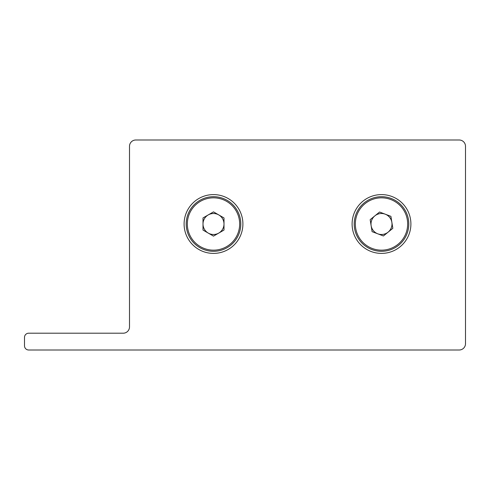 <?xml version="1.0" encoding="UTF-8"?>
<svg xmlns="http://www.w3.org/2000/svg" width="490" height="490" viewBox="0 0 490 490"><rect width="100%" height="100%" fill="white"/><g stroke="black" fill="none" stroke-linecap="round" stroke-linejoin="round"><path stroke-width="0.73" d="M184.099 223.997A29.4 29.4 0 0 0 213.499 253.397A29.4 29.4 0 0 0 242.899 223.997A29.4 29.4 0 0 0 213.499 194.597A29.4 29.4 0 0 0 184.099 223.997M352.102 223.997A29.4 29.4 0 0 0 381.502 253.397A29.4 29.4 0 0 0 410.902 223.997A29.4 29.4 0 0 0 381.502 194.597A29.4 29.4 0 0 0 352.102 223.997M28.702 333.2A4.202 4.202 0 0 0 24.5 337.402L24.5 345.799A4.202 4.202 0 0 0 28.702 350.001L459.197 350.001A6.303 6.303 0 0 0 465.5 343.698L465.5 146.302A6.303 6.303 0 0 0 459.197 139.999L135.797 139.999A6.303 6.303 0 0 0 129.501 146.302L129.501 326.897A6.303 6.303 0 0 1 123.198 333.2L28.702 333.2M218.748 233.093A10.498 10.498 0 0 0 218.748 214.908A10.498 10.498 0 0 0 203.001 223.997A10.498 10.498 0 0 0 218.748 233.093M239.665 223.997A26.166 26.166 0 0 0 213.499 197.831A26.166 26.166 0 0 0 187.333 223.997A26.166 26.166 0 0 0 213.499 250.163A26.166 26.166 0 0 0 239.665 223.997M240.798 223.997A27.299 27.299 0 0 0 213.499 196.698A27.299 27.299 0 0 0 186.2 223.997A27.299 27.299 0 0 0 213.499 251.303A27.299 27.299 0 0 0 240.798 223.997M213.499 211.876L223.997 217.94L223.997 230.061L213.499 236.125L203.001 230.061L203.001 217.94L213.499 211.876M388.123 232.144A10.498 10.498 0 0 0 385.244 214.191A10.498 10.498 0 0 0 371.132 225.663A10.498 10.498 0 0 0 388.123 232.144M407.337 219.851A26.166 26.166 0 0 0 377.349 198.162A26.166 26.166 0 0 0 355.666 228.15A26.166 26.166 0 0 0 385.648 249.833A26.166 26.166 0 0 0 407.337 219.851M408.452 219.673A27.299 27.299 0 0 0 377.171 197.047A27.299 27.299 0 0 0 354.546 228.328A27.299 27.299 0 0 0 385.826 250.954A27.299 27.299 0 0 0 408.452 219.673M379.579 212.029L390.904 216.347L392.827 228.322L383.425 235.972L372.094 231.648L370.171 219.679L379.579 212.029"/></g></svg>

